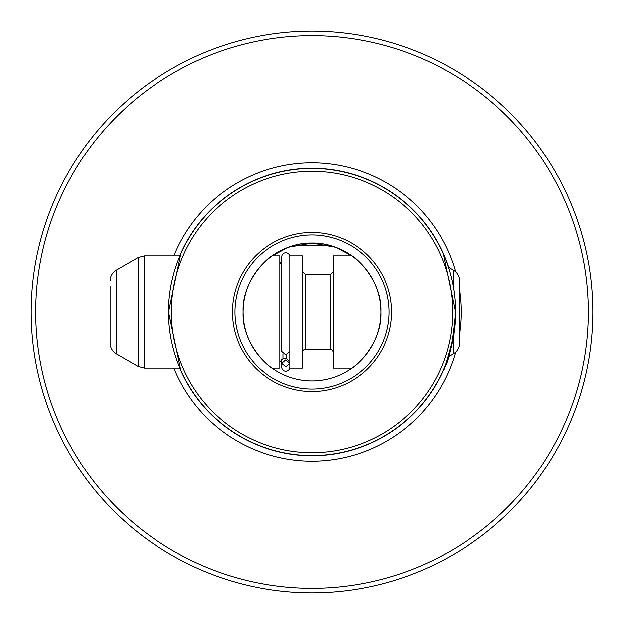 <?xml version="1.0" encoding="UTF-8"?>
<svg xmlns="http://www.w3.org/2000/svg" width="624" height="624" viewBox="0 0 624 624"><rect width="100%" height="100%" fill="white"/><g stroke="black" fill="none" stroke-linecap="round" stroke-linejoin="round"><path stroke-width="0.94" d="M294.801 245.224L329.199 245.224M588.276 312A276.276 276.276 0 0 0 312 35.724A276.276 276.276 0 0 0 35.724 312A276.276 276.276 0 0 0 312 588.276A276.276 276.276 0 0 0 588.276 312M31.2 312A280.8 280.8 0 0 1 312 31.2A280.8 280.8 0 0 1 592.8 312A280.8 280.8 0 0 1 312 592.8A280.8 280.8 0 0 1 31.2 312M180.11 255.403L180.539 254.428M180.781 253.867L168.48 312L180.671 369.884M453.258 337.389C446.222 363.106 443.024 373.682 443.672 369.104C448.742 362.372 452.696 343.333 455.52 312A143.52 143.52 0 0 0 312 168.48A143.52 143.52 0 0 0 168.48 312A143.52 143.52 0 0 0 312 455.52A143.52 143.52 0 0 0 455.52 312L443.329 254.108M371.459 181.373C372.099 181.724 345.501 168.199 311.984 168.48C278.405 168.223 251.839 181.748 252.541 181.373C251.87 181.724 278.491 168.215 311.906 168.48C345.509 168.184 372.154 181.748 371.459 181.373M380.952 312C382.294 344.51 354.432 367.598 352.006 368.16C354.463 367.583 382.301 344.479 380.952 312C382.255 279.474 354.549 256.495 352.006 255.84C354.338 256.386 382.27 279.326 380.952 312A68.952 68.952 0 0 0 312 243.048A68.952 68.952 0 0 0 243.048 312C241.706 344.51 269.568 367.598 271.994 368.16C269.537 367.583 241.699 344.479 243.048 312A68.952 68.952 0 0 0 312 380.952A68.952 68.952 0 0 0 380.952 312M352.31 256.058L335.743 247.268L312.14 243.048L288.382 247.221L271.69 256.058M271.651 256.09L265.2 261.362C265.301 260.715 285.87 242.26 311.891 243.048C338.146 242.206 358.714 260.738 358.8 261.362L352.349 256.09M232.44 312A79.56 79.56 0 0 0 312 391.56A79.56 79.56 0 0 0 391.56 312A79.56 79.56 0 0 0 312 232.44A79.56 79.56 0 0 0 232.44 312M234.936 312A77.064 77.064 0 0 0 312 389.064A77.064 77.064 0 0 0 389.064 312A77.064 77.064 0 0 0 312 234.936A77.064 77.064 0 0 0 234.936 312M452.665 312A140.665 140.665 0 0 0 312 171.335A140.665 140.665 0 0 0 171.335 312A140.665 140.665 0 0 0 312 452.665A140.665 140.665 0 0 0 452.665 312M453.281 337.225L453.281 353.933L448.36 356.772L444.787 366.452M443.882 368.605L443.469 369.572M173.846 368.16A149.128 149.128 0 0 0 455.606 352.201M459.521 333.809A149.128 149.128 0 0 0 459.521 290.191M455.606 271.799A149.128 149.128 0 0 0 173.846 255.84M243.048 312C241.745 279.474 269.451 256.495 271.994 255.84C269.662 256.386 241.73 279.326 243.048 312M453.281 286.775L453.281 270.067C457.291 272.563 459.365 276.167 459.521 280.878L459.521 343.122C459.373 347.833 457.291 351.437 453.281 353.933M352.006 255.84L333.473 255.84L333.473 368.16L352.006 368.16M289.793 255.84L289.793 368.16L302.273 368.16L302.273 255.84L289.793 255.84M271.994 255.84L279.809 255.84L279.809 368.16L271.994 368.16M110.081 285.878L110.081 343.122L110.081 285.878M289.793 351.507L285.737 354.978L281.681 351.507L281.681 256.776C281.97 254.264 283.319 252.915 285.737 252.72C288.163 252.915 289.513 254.264 289.793 256.776M285.737 366.842L289.793 363.379L285.737 359.9L281.681 363.379L285.737 366.842M179.728 368.16A143.707 143.707 0 0 0 448.594 356.639M448.594 267.361A143.707 143.707 0 0 0 179.728 255.84M302.273 352.56C303.17 350.095 304.208 349.058 305.393 349.44L305.393 274.56L330.353 274.56L330.353 349.44C331.586 349.081 332.631 350.119 333.473 352.56M286.673 354.877L286.673 358.8L289.793 361.92M282.929 354.011L282.929 358.8L279.809 361.92M110.081 343.122C110.237 347.833 112.32 351.437 116.321 353.933L116.321 270.067L138.076 257.509L144.316 255.84L144.316 368.16L179.923 368.16M138.076 257.509L138.076 366.491L144.316 368.16M453.281 270.067L448.36 267.228M144.316 255.84L179.923 255.84M116.321 270.067C112.32 272.563 110.237 276.167 110.081 280.878M116.321 353.933L138.076 366.491M281.681 264.943L279.809 262.08M282.929 358.8L286.673 358.8M305.393 274.56L302.273 271.44M305.393 349.44L330.353 349.44M330.353 274.56L333.473 271.44M281.681 359.057L281.681 367.224C281.97 369.736 283.319 371.085 285.737 371.28C288.163 371.085 289.513 369.736 289.793 367.224L289.793 367.224"/></g></svg>
